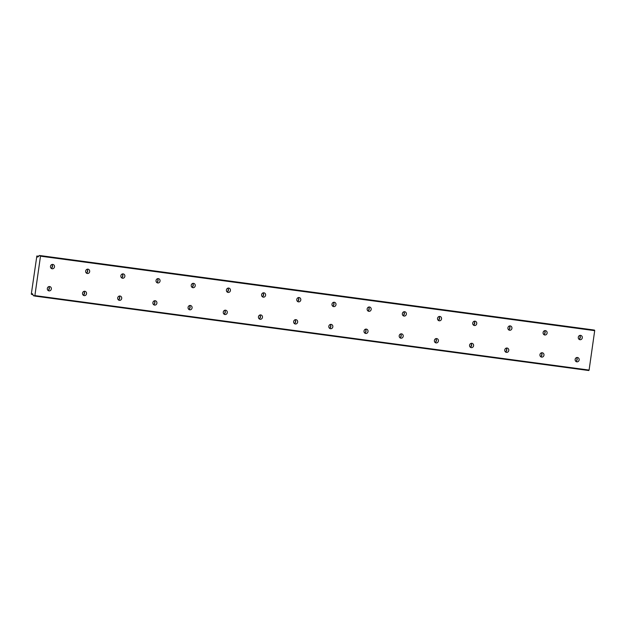 <?xml version="1.0" encoding="UTF-8"?>
<svg xmlns="http://www.w3.org/2000/svg" width="626" height="626" viewBox="0 0 626 626"><rect width="100%" height="100%" fill="white"/><g stroke="black" fill="none" stroke-linecap="round" stroke-linejoin="round"><path stroke-width="0.94" d="M578.956 339.229A2.183 1.995 100.3 0 0 579.645 335.489M579.966 339.699A2.183 1.995 100.3 0 0 580.662 335.387A2.183 1.995 100.3 0 0 578.299 337.226A2.183 1.995 100.3 0 0 579.966 339.699M543.775 334.495A2.183 1.995 100.3 0 0 544.456 330.763M544.777 334.973A2.183 1.995 100.3 0 0 545.481 330.661A2.183 1.995 100.3 0 0 543.11 332.492A2.183 1.995 100.3 0 0 544.777 334.973M47.999 290.409A2.183 1.995 100.3 0 0 48.679 286.669M49.008 290.879A2.183 1.995 100.3 0 0 49.704 286.567A2.183 1.995 100.3 0 0 47.341 288.406A2.183 1.995 100.3 0 0 49.008 290.879M83.188 295.136A2.183 1.995 100.3 0 0 83.868 291.403M84.189 295.613A2.183 1.995 100.3 0 0 84.893 291.293A2.183 1.995 100.3 0 0 82.53 293.132A2.183 1.995 100.3 0 0 84.189 295.613M118.377 299.87A2.183 1.995 100.3 0 0 119.057 296.129M119.378 300.339A2.183 1.995 100.3 0 0 120.082 296.028A2.183 1.995 100.3 0 0 117.719 297.866A2.183 1.995 100.3 0 0 119.378 300.339M153.566 304.596A2.183 1.995 100.3 0 0 154.246 300.863M154.567 305.073A2.183 1.995 100.3 0 0 155.271 300.754A2.183 1.995 100.3 0 0 152.9 302.593A2.183 1.995 100.3 0 0 154.567 305.073M188.747 309.322A2.183 1.995 100.3 0 0 189.435 305.59M189.756 309.8A2.183 1.995 100.3 0 0 190.453 305.488A2.183 1.995 100.3 0 0 188.09 307.319A2.183 1.995 100.3 0 0 189.756 309.8M223.936 314.056A2.183 1.995 100.3 0 0 224.617 310.316M224.945 314.526A2.183 1.995 100.3 0 0 225.642 310.214A2.183 1.995 100.3 0 0 223.279 312.053A2.183 1.995 100.3 0 0 224.945 314.526M259.125 318.783A2.183 1.995 100.3 0 0 259.806 315.05M260.126 319.26A2.183 1.995 100.3 0 0 260.831 314.941A2.183 1.995 100.3 0 0 258.468 316.779A2.183 1.995 100.3 0 0 260.126 319.26M294.314 323.517A2.183 1.995 100.3 0 0 294.995 319.776M295.315 323.986A2.183 1.995 100.3 0 0 296.02 319.675A2.183 1.995 100.3 0 0 293.657 321.514A2.183 1.995 100.3 0 0 295.315 323.986M329.503 328.243A2.183 1.995 100.3 0 0 330.184 324.503M330.505 328.713A2.183 1.995 100.3 0 0 331.209 324.401A2.183 1.995 100.3 0 0 328.838 326.24A2.183 1.995 100.3 0 0 330.505 328.713M364.684 332.969A2.183 1.995 100.3 0 0 365.365 329.237M365.694 333.447A2.183 1.995 100.3 0 0 366.39 329.127A2.183 1.995 100.3 0 0 364.027 330.966A2.183 1.995 100.3 0 0 365.694 333.447M399.873 337.704A2.183 1.995 100.3 0 0 400.554 333.963M400.883 338.173A2.183 1.995 100.3 0 0 401.579 333.861A2.183 1.995 100.3 0 0 399.216 335.7A2.183 1.995 100.3 0 0 400.883 338.173M435.062 342.43A2.183 1.995 100.3 0 0 435.743 338.697M436.064 342.907A2.183 1.995 100.3 0 0 436.768 338.588A2.183 1.995 100.3 0 0 434.405 340.427A2.183 1.995 100.3 0 0 436.064 342.907M470.251 347.164A2.183 1.995 100.3 0 0 470.932 343.424M471.253 347.633A2.183 1.995 100.3 0 0 471.957 343.322A2.183 1.995 100.3 0 0 469.594 345.161A2.183 1.995 100.3 0 0 471.253 347.633M505.432 351.89A2.183 1.995 100.3 0 0 506.121 348.15M506.442 352.36A2.183 1.995 100.3 0 0 507.146 348.048A2.183 1.995 100.3 0 0 504.775 349.887A2.183 1.995 100.3 0 0 506.442 352.36M508.586 329.769A2.183 1.995 100.3 0 0 509.267 326.036M509.587 330.246A2.183 1.995 100.3 0 0 510.292 325.927A2.183 1.995 100.3 0 0 507.929 327.766A2.183 1.995 100.3 0 0 509.587 330.246M473.397 325.043A2.183 1.995 100.3 0 0 474.078 321.302M474.406 325.512A2.183 1.995 100.3 0 0 475.103 321.201A2.183 1.995 100.3 0 0 472.74 323.039A2.183 1.995 100.3 0 0 474.406 325.512M438.208 320.309A2.183 1.995 100.3 0 0 438.889 316.576M439.217 320.786A2.183 1.995 100.3 0 0 439.914 316.466A2.183 1.995 100.3 0 0 437.551 318.305A2.183 1.995 100.3 0 0 439.217 320.786M403.019 315.582A2.183 1.995 100.3 0 0 403.707 311.842M404.028 316.052A2.183 1.995 100.3 0 0 404.725 311.74A2.183 1.995 100.3 0 0 402.362 313.579A2.183 1.995 100.3 0 0 404.028 316.052M367.838 310.856A2.183 1.995 100.3 0 0 368.518 307.116M368.839 311.325A2.183 1.995 100.3 0 0 369.543 307.014A2.183 1.995 100.3 0 0 367.172 308.853A2.183 1.995 100.3 0 0 368.839 311.325M332.649 306.122A2.183 1.995 100.3 0 0 333.329 302.389M333.65 306.599A2.183 1.995 100.3 0 0 334.354 302.28A2.183 1.995 100.3 0 0 331.991 304.119A2.183 1.995 100.3 0 0 333.65 306.599M297.46 301.396A2.183 1.995 100.3 0 0 298.14 297.655M298.469 301.865A2.183 1.995 100.3 0 0 299.165 297.553A2.183 1.995 100.3 0 0 296.802 299.392A2.183 1.995 100.3 0 0 298.469 301.865M262.271 296.661A2.183 1.995 100.3 0 0 262.951 292.929M263.28 297.139A2.183 1.995 100.3 0 0 263.976 292.827A2.183 1.995 100.3 0 0 261.613 294.658A2.183 1.995 100.3 0 0 263.28 297.139M540.621 356.617A2.183 1.995 100.3 0 0 541.302 352.884M541.631 357.094A2.183 1.995 100.3 0 0 542.327 352.774A2.183 1.995 100.3 0 0 539.964 354.613A2.183 1.995 100.3 0 0 541.631 357.094M575.81 361.351A2.183 1.995 100.3 0 0 576.491 357.61M576.82 361.82A2.183 1.995 100.3 0 0 577.516 357.509A2.183 1.995 100.3 0 0 575.153 359.347A2.183 1.995 100.3 0 0 576.82 361.82M51.144 268.288A2.183 1.995 100.3 0 0 51.833 264.555M52.154 268.765A2.183 1.995 100.3 0 0 52.858 264.446A2.183 1.995 100.3 0 0 50.487 266.285A2.183 1.995 100.3 0 0 52.154 268.765M86.333 273.022A2.183 1.995 100.3 0 0 87.014 269.282M87.343 273.492A2.183 1.995 100.3 0 0 88.039 269.18A2.183 1.995 100.3 0 0 85.676 271.019A2.183 1.995 100.3 0 0 87.343 273.492M121.522 277.748A2.183 1.995 100.3 0 0 122.203 274.008M122.532 278.218A2.183 1.995 100.3 0 0 123.228 273.906A2.183 1.995 100.3 0 0 120.865 275.745A2.183 1.995 100.3 0 0 122.532 278.218M156.711 282.475A2.183 1.995 100.3 0 0 157.392 278.742M157.713 282.952A2.183 1.995 100.3 0 0 158.417 278.633A2.183 1.995 100.3 0 0 156.054 280.471A2.183 1.995 100.3 0 0 157.713 282.952M191.9 287.209A2.183 1.995 100.3 0 0 192.581 283.468M192.902 287.678A2.183 1.995 100.3 0 0 193.606 283.367A2.183 1.995 100.3 0 0 191.243 285.206A2.183 1.995 100.3 0 0 192.902 287.678M227.081 291.935A2.183 1.995 100.3 0 0 227.77 288.203M228.091 292.412A2.183 1.995 100.3 0 0 228.795 288.093A2.183 1.995 100.3 0 0 226.424 289.932A2.183 1.995 100.3 0 0 228.091 292.412M32.857 294.611L31.777 294.463A1.557 0.634 97.7 0 1 32.419 293.766A1.557 0.634 97.7 0 1 32.435 293.774A1.557 0.634 97.7 0 1 32.865 294.658L33.608 295.863L34.884 295.597L40.494 256.167L594.7 330.653L589.089 370.083L34.884 295.597M580.083 336.076A3.889 3.553 -79.7 0 1 579.582 338.838M544.894 331.35A3.889 3.553 -79.7 0 1 544.393 334.112M49.125 287.256A3.889 3.553 -79.7 0 1 48.625 290.018M84.314 291.982A3.889 3.553 -79.7 0 1 83.806 294.752M119.503 296.716A3.889 3.553 -79.7 0 1 118.995 299.478M154.685 301.442A3.889 3.553 -79.7 0 1 154.184 304.205M189.874 306.177A3.889 3.553 -79.7 0 1 189.373 308.939M225.063 310.903A3.889 3.553 -79.7 0 1 224.562 313.665M260.252 315.629A3.889 3.553 -79.7 0 1 259.743 318.391M295.441 320.363A3.889 3.553 -79.7 0 1 294.932 323.126M330.622 325.09A3.889 3.553 -79.7 0 1 330.121 327.852M365.811 329.816A3.889 3.553 -79.7 0 1 365.31 332.586M401 334.55A3.889 3.553 -79.7 0 1 400.499 337.312M436.189 339.276A3.889 3.553 -79.7 0 1 435.68 342.039M471.378 344.01A3.889 3.553 -79.7 0 1 470.869 346.773M506.559 348.737A3.889 3.553 -79.7 0 1 506.058 351.499M509.713 326.615A3.889 3.553 -79.7 0 1 509.204 329.378M474.524 321.889A3.889 3.553 -79.7 0 1 474.015 324.651M439.335 317.155A3.889 3.553 -79.7 0 1 438.834 319.925M404.146 312.429A3.889 3.553 -79.7 0 1 403.645 315.191M368.964 307.702A3.889 3.553 -79.7 0 1 368.456 310.465M333.775 302.968A3.889 3.553 -79.7 0 1 333.267 305.731M298.586 298.242A3.889 3.553 -79.7 0 1 298.078 301.004M263.397 293.516A3.889 3.553 -79.7 0 1 262.897 296.278M541.748 353.463A3.889 3.553 -79.7 0 1 541.247 356.225M576.937 358.197A3.889 3.553 -79.7 0 1 576.436 360.959M52.271 265.134A3.889 3.553 -79.7 0 1 51.77 267.897M87.46 269.869A3.889 3.553 -79.7 0 1 86.959 272.631M122.649 274.595A3.889 3.553 -79.7 0 1 122.148 277.357M157.838 279.321A3.889 3.553 -79.7 0 1 157.329 282.091M193.027 284.055A3.889 3.553 -79.7 0 1 192.518 286.818M228.208 288.782A3.889 3.553 -79.7 0 1 227.707 291.544M594.7 330.653L593.565 329.957L39.36 255.471L38.319 256.339A1.557 0.634 97.7 0 1 37.67 257.036A1.557 0.634 97.7 0 1 37.231 256.144L38.343 256.292M34.626 296.043L588.823 370.529L589.089 370.083M40.494 256.167L40.369 255.651L594.575 330.137M40.369 255.651L39.36 255.471M37.192 256.057L38.89 256.269L37.231 256.144M36.848 255.995L31.3 294.157L32.865 294.682L31.777 294.463"/></g></svg>
